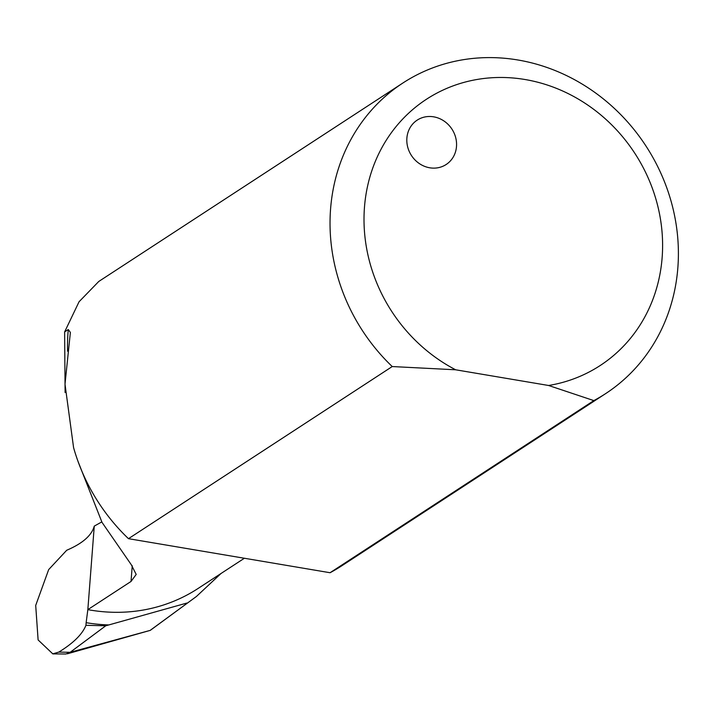 <?xml version="1.0" encoding="UTF-8"?>
<svg xmlns="http://www.w3.org/2000/svg" width="714" height="714" viewBox="0 0 714 714"><rect width="100%" height="100%" fill="white"/><g stroke="black" fill="none" stroke-linecap="round" stroke-linejoin="round"><path stroke-width="1.07" d="M433.648 116.828A26.498 24.169 -123.1 0 1 455.666 137.507A26.498 24.169 -123.1 0 1 446.17 164.497A26.498 24.169 -123.1 0 1 429.73 167.79A26.498 24.169 -123.1 0 1 407.712 147.111A26.498 24.169 -123.1 0 1 417.208 120.122A26.498 24.169 -123.1 0 1 433.648 116.828M86.144 622.679L85.948 625.303L105.761 625.785L108.814 624.937A184.141 167.951 -123.1 0 1 86.144 622.679L87.84 609.631A173.538 158.285 56.9 0 0 90.321 610.077A173.538 158.285 56.9 0 0 198.001 588.514L244.384 558.25M517.936 59.994A185.462 169.164 -123.1 0 1 672.044 204.748A185.462 169.164 -123.1 0 1 605.561 393.664A185.462 169.164 -123.1 0 1 593.834 400.599L548.611 385.489L455.657 369.79L392.236 366.55A185.462 169.164 -123.1 0 1 402.857 83.029A185.462 169.164 -123.1 0 1 517.936 59.994M605.561 393.664L341.801 565.783A185.462 169.164 -123.1 0 1 330.064 572.726L593.834 400.599M330.064 572.726L128.475 538.677A185.462 169.164 -123.1 0 1 73.587 447.642L65.001 384.186L70.374 332.429L68.285 329.538L64.626 331.921L65.099 392.53M101.781 521.916L94.266 526.12C91.722 535.455 82.538 543.497 66.714 550.253L48.668 569.602L35.7 605.436L38.11 639.931L52.782 653.854L58.798 652.096L70.142 652.31L65.858 654.006L52.782 653.881M402.857 83.029L98.773 281.459L79.058 301.763L64.626 331.921M128.475 538.677L392.236 366.55M548.611 385.489A158.963 144.996 56.9 0 0 640.547 162.73A158.963 144.996 56.9 0 0 399.911 122.094A158.963 144.996 56.9 0 0 455.657 369.79M78.112 461.637L102.013 522.362L131.278 564.72L136.195 574.422L131.028 581.455L87.84 609.631L94.266 526.12M85.948 625.303C82.405 634.237 73.355 643.171 58.798 652.096M105.761 625.785L70.142 652.31L150.279 630.364L196.35 596.538L150.592 630.069M221.045 573.476L196.35 596.547M108.814 624.937L186.889 603.044M67.589 351.226A173.538 158.285 -123.1 0 1 68.285 329.538M132.242 565.783L131.028 581.455M150.279 630.364L67.339 653.801"/></g></svg>
